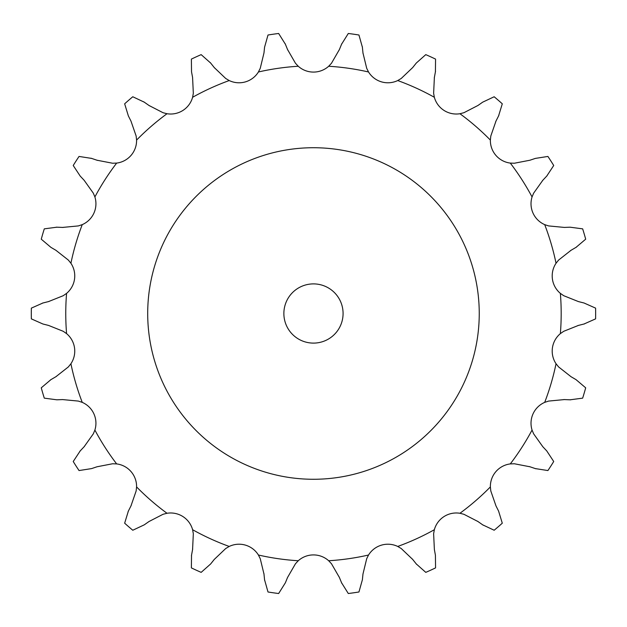 <?xml version="1.0" encoding="UTF-8"?>
<svg xmlns="http://www.w3.org/2000/svg" width="627" height="627" viewBox="0 0 627 627"><rect width="100%" height="100%" fill="white"/><g stroke="black" fill="none" stroke-linecap="round" stroke-linejoin="round"><path stroke-width="0.94" d="M214.246 67.544L225.696 78.461L229.216 80.554A22.76 22.76 0 0 0 258.418 71.98L260.244 68.319L263.975 52.942L264.57 47.213L268.003 35.01A282.174 282.174 0 0 1 278.647 33.482L285.379 44.219M285.16 43.686L287.777 50.082M287.558 49.549L295.474 63.256L298.256 66.25A22.76 22.76 0 0 0 328.689 66.25L331.479 63.256L339.387 49.549M362.97 52.942L366.701 68.319L368.535 71.98A22.76 22.76 0 0 0 397.73 80.554L401.249 78.461L412.707 67.544L416.297 63.045L425.78 54.635A282.174 282.174 0 0 1 435.561 59.103L435.42 71.776M434.378 77.442L433.625 93.251L434.346 97.279A22.76 22.76 0 0 0 459.944 113.73L463.909 112.711L477.978 105.461L482.696 102.154L494.162 96.762A282.174 282.174 0 0 1 502.29 103.808L498.583 115.924M495.988 121.066L490.808 136.02L490.369 140.087A22.76 22.76 0 0 0 510.292 163.091L514.383 163.232L529.925 160.23L535.387 158.396L547.904 156.444A282.174 282.174 0 0 1 553.719 165.497L546.752 176.077M542.81 180.278L533.632 193.171L532.057 196.949A22.76 22.76 0 0 0 544.698 224.631L548.586 225.916L564.339 227.421L570.092 227.193L582.655 228.855A282.174 282.174 0 0 1 585.689 239.177L576.017 247.367M571.048 250.283L558.61 260.064L556.039 263.254A22.76 22.76 0 0 0 560.366 293.373L563.736 295.709L578.431 301.587L584.011 302.99L595.595 308.123A282.174 282.174 0 0 1 595.595 318.877L584.011 324.01M578.431 325.413L563.736 331.291L560.366 333.627A22.76 22.76 0 0 0 556.039 363.746L558.61 366.936L571.048 376.717L576.017 379.633L585.689 387.823A282.174 282.174 0 0 1 582.655 398.145L570.092 399.807M564.339 399.579L548.586 401.084L544.698 402.369A22.76 22.76 0 0 0 532.057 430.051L533.632 433.829L542.81 446.722L546.752 450.923L553.719 461.503A282.174 282.174 0 0 1 547.904 470.556L535.387 468.604M529.925 466.77L514.383 463.768L510.292 463.909A22.76 22.76 0 0 0 490.369 486.913L490.808 490.98L495.988 505.934L498.583 511.076L502.29 523.192A282.174 282.174 0 0 1 494.162 530.238L482.696 524.846M477.978 521.539L463.909 514.289L459.944 513.27A22.76 22.76 0 0 0 434.346 529.721L433.625 533.749L434.378 549.558L435.42 555.224L435.561 567.897A282.174 282.174 0 0 1 425.78 572.365L416.297 563.955M412.707 559.456L401.249 548.539L397.73 546.446A22.76 22.76 0 0 0 368.535 555.02L366.701 558.681L362.97 574.058L362.382 579.787L358.95 591.99A282.174 282.174 0 0 1 348.298 593.518L341.574 582.781M339.387 577.451L331.479 563.744L328.689 560.75A22.76 22.76 0 0 0 298.256 560.75L295.474 563.744L287.558 577.451L285.379 582.781L278.647 593.518A282.174 282.174 0 0 1 268.003 591.99L264.57 579.787M263.975 574.058L260.244 558.681L258.418 555.02A22.76 22.76 0 0 0 229.216 546.446L225.696 548.539L214.246 559.456L210.648 563.955L201.165 572.365A282.174 282.174 0 0 1 191.384 567.897L191.525 555.224M192.575 549.558L193.328 533.749L192.607 529.721A22.76 22.76 0 0 0 167.001 513.27L163.036 514.289L148.967 521.539L144.249 524.846L132.783 530.238A282.174 282.174 0 0 1 124.655 523.192L128.363 511.076M130.965 505.934L136.137 490.98L136.584 486.913A22.76 22.76 0 0 0 116.653 463.909L112.562 463.768L97.02 466.77L91.566 468.604L79.041 470.556A282.174 282.174 0 0 1 73.226 461.503L80.201 450.923M84.143 446.722L93.321 433.829L94.889 430.051A22.76 22.76 0 0 0 82.247 402.369L78.367 401.084L62.606 399.579L56.853 399.807L44.29 398.145A282.174 282.174 0 0 1 41.264 387.823L50.928 379.633M55.897 376.717L68.335 366.936L70.914 363.746A22.76 22.76 0 0 0 66.58 333.627L63.217 331.291L48.522 325.413L42.934 324.01L31.35 318.877A282.174 282.174 0 0 1 31.35 308.123L42.934 302.99M48.522 301.587L63.217 295.709L66.58 293.373A22.76 22.76 0 0 0 70.914 263.254L68.335 260.064L55.897 250.283L50.928 247.367L41.264 239.177A282.174 282.174 0 0 1 44.29 228.855L56.853 227.193M62.606 227.421L78.367 225.916L82.247 224.631A22.76 22.76 0 0 0 94.889 196.949L93.321 193.171L84.143 180.278L80.201 176.077L73.226 165.497A282.174 282.174 0 0 1 79.041 156.444L91.566 158.396M97.02 160.23L112.562 163.232L116.653 163.091A22.76 22.76 0 0 0 136.584 140.087L136.137 136.02L130.965 121.066L128.363 115.924L124.655 103.808A282.174 282.174 0 0 1 132.783 96.762L144.249 102.154M148.967 105.461L163.036 112.711L167.001 113.73A22.76 22.76 0 0 0 192.607 97.279L193.328 93.251L192.575 77.442L191.525 71.776L191.384 59.103A282.174 282.174 0 0 1 201.165 54.635L210.648 63.045M341.574 44.219L348.298 33.482A282.174 282.174 0 0 1 358.95 35.01L362.382 47.213M341.793 43.686L339.168 50.082M362.32 46.633L363.033 53.514M210.288 62.59L214.606 67.99M435.53 71.212L434.268 78.007M143.779 101.825L149.445 105.791M498.841 115.407L495.722 121.575M91.017 158.208L97.569 160.418M547.144 175.654L542.418 180.694M56.281 227.17L63.186 227.444M576.511 247.069L570.554 250.573M42.377 303.131L49.078 301.446M50.434 379.931L56.391 376.427M584.576 323.869L577.867 325.554M79.801 451.346L84.535 446.306M570.672 399.83L563.767 399.556M128.104 511.593L131.223 505.425M535.928 468.792L529.384 466.582M191.423 555.788L192.677 548.993M483.166 525.175L477.508 521.209M264.625 580.367L263.92 573.486M416.657 564.41L412.347 559.01M341.793 583.314L339.168 576.918M479.247 313.5A165.779 165.779 0 0 0 230.587 169.933A165.779 165.779 0 0 0 230.587 457.067A165.779 165.779 0 0 0 479.247 313.5M343.079 313.5A29.602 29.602 0 0 0 298.671 287.864A29.602 29.602 0 0 0 298.671 339.136A29.602 29.602 0 0 0 343.079 313.5M298.256 66.25A247.712 247.712 0 0 0 258.418 71.98M368.535 71.98A247.712 247.712 0 0 0 328.689 66.25M434.346 97.279A247.712 247.712 0 0 0 397.73 80.554M490.369 140.087A247.712 247.712 0 0 0 459.944 113.73M532.057 196.949A247.712 247.712 0 0 0 510.292 163.091M556.039 263.254A247.712 247.712 0 0 0 544.698 224.631M560.366 333.627A247.712 247.712 0 0 0 560.366 293.373M544.698 402.369A247.712 247.712 0 0 0 556.039 363.746M510.292 463.909A247.712 247.712 0 0 0 532.057 430.051M459.944 513.27A247.712 247.712 0 0 0 490.369 486.913M397.73 546.446A247.712 247.712 0 0 0 434.346 529.721M328.689 560.75A247.712 247.712 0 0 0 368.535 555.02M258.418 555.02A247.712 247.712 0 0 0 298.256 560.75M192.607 529.721A247.712 247.712 0 0 0 229.216 546.446M136.584 486.913A247.712 247.712 0 0 0 167.001 513.27M94.889 430.051A247.712 247.712 0 0 0 116.653 463.909M70.914 363.746A247.712 247.712 0 0 0 82.247 402.369M66.58 293.373A247.712 247.712 0 0 0 66.58 333.627M82.247 224.631A247.712 247.712 0 0 0 70.914 263.254M116.653 163.091A247.712 247.712 0 0 0 94.889 196.949M167.001 113.73A247.712 247.712 0 0 0 136.584 140.087M229.216 80.554A247.712 247.712 0 0 0 192.607 97.279"/></g></svg>
